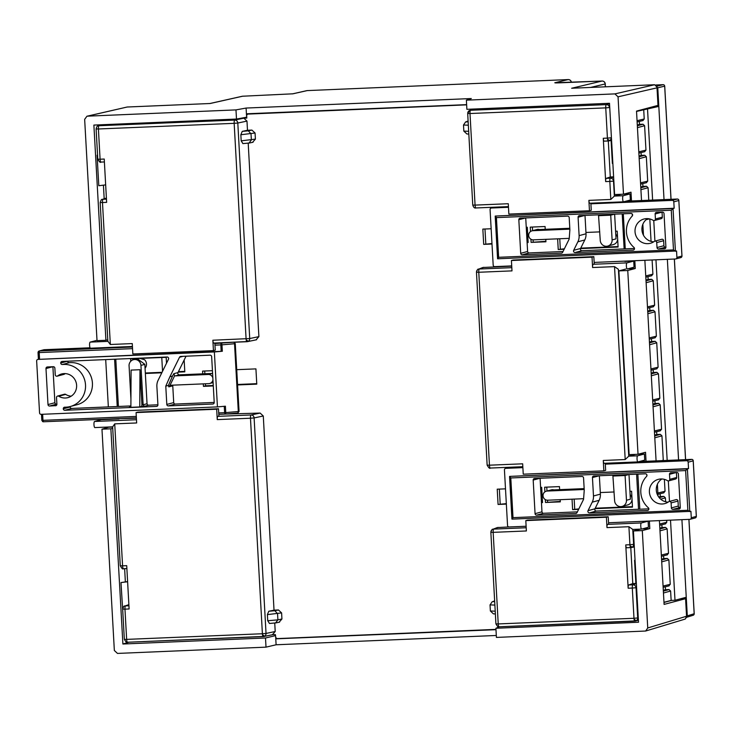 <?xml version="1.0" encoding="UTF-8"?>
<svg xmlns="http://www.w3.org/2000/svg" width="733" height="733" viewBox="0 0 733 733"><rect width="100%" height="100%" fill="white"/><g stroke="black" fill="none" stroke-linecap="round" stroke-linejoin="round"><path stroke-width="1.1" d="M97.003 340.304L90.168 342.109A3.06 0.76 87.6 0 0 89.591 345.362A3.06 0.76 87.6 0 0 90.471 348.221A3.06 0.76 87.6 0 0 90.507 348.212L132.426 346.471L90.471 348.221M107.861 341.514L100.174 202.5L102.483 202.537L110.335 344.501L107.953 341.367M637.893 461.909L604.194 463.311A3.06 0.76 -92.4 0 1 604.148 463.32A3.06 0.76 -92.4 0 1 603.268 460.461L625.203 459.545L628.749 456.173L635.456 454.387M625.203 459.545L614.529 266.62L618.414 269.35L628.749 456.173L637.637 455.798A3.06 0.76 87.6 0 0 637.05 459.05A3.06 0.76 87.6 0 0 637.93 461.918A3.06 0.76 87.6 0 0 637.976 461.909L644.728 460.104L644.389 454.002L638.067 454.268M623.508 201.822L589.808 203.224A3.06 0.76 -92.4 0 1 589.763 203.233A3.06 0.76 -92.4 0 1 588.883 200.375L610.818 199.458L614.364 196.087L621.071 194.3M613.842 181.005L613.53 181.106A3.06 2.959 -108.7 0 0 610.387 178.183A3.06 0.76 87.6 0 0 609.819 181.436L613.53 181.106L614.364 196.087L623.252 195.711A3.06 0.76 87.6 0 0 622.665 198.964A3.06 0.76 87.6 0 0 623.545 201.822A3.06 0.76 87.6 0 0 623.591 201.822L630.343 200.017L630.004 193.915L623.536 194.181M246.178 339.81A3.06 0.76 87.6 0 0 246.957 341.715A3.06 0.76 87.6 0 0 247.003 341.706A3.06 2.886 -101.8 0 0 248.276 341.331L246.178 339.81A3.06 0.76 87.6 0 1 246.086 338.857L234.166 123.336L237.804 123.025A3.06 2.886 -101.8 0 0 234.743 120.084A3.06 0.76 87.6 0 0 234.166 123.336L98.414 128.981A3.06 0.76 -92.4 0 1 98.992 125.728A3.06 2.959 -104.9 0 0 98.378 125.819L102.565 124.711M248.276 341.331A3.06 2.886 -101.8 0 0 249.724 338.545L212.863 340.231A3.06 0.76 -92.4 0 0 213.743 343.09L247.901 341.523M256.092 339.81L258.896 336.63L248.194 143.127M248.331 130.831L251.923 130.089L255.066 133.012L240.845 134.744L242.247 131.363L248.331 130.831L251.025 133.855L251.364 139.966L249.009 143.045L242.825 143.595L249.147 143.045M242.916 143.576L241.184 140.846L255.405 139.123L255.066 133.012M240.845 134.744L241.184 140.846M258.896 336.63L249.724 338.545L237.804 123.025L246.975 121.11L247.488 130.272L242.247 131.363M505.495 488.847L497.231 489.186L498.074 504.451L506.347 504.112M541.458 502.646L542.53 502.609L541.687 487.344L540.606 487.39M572.042 499.182L572.62 509.618L578.63 509.362M559.636 489.653L559.462 486.602L544.646 487.216L544.903 491.861M545.334 499.594L545.489 502.481L560.305 501.867L560.186 499.686M595.013 508.684L632.478 507.126L631.599 491.247L629.931 491.321M614.126 491.98L600.3 492.549M491.147 228.76L482.845 229.099L483.688 244.364L491.999 244.016M527.109 242.559L528.145 242.513L527.302 227.257L526.257 227.294M557.639 238.839L558.234 249.522L564.135 249.284M545.233 229.31L545.077 226.515L530.261 227.129L530.509 231.546M530.93 239.233L531.104 242.394L545.92 241.78L545.792 239.343M580.527 248.597L618.093 247.039L617.213 231.161L615.583 231.234M599.777 231.885L585.951 232.462M212.442 370.687L202.592 371.1L202.739 373.839M203.298 383.872L203.435 386.364L213.294 385.952M178.192 372.117L184.808 371.842L184.157 360.013M237.574 384.944L256.77 384.147L255.927 368.882L236.722 369.679M166.51 363.247L166.18 357.319L130.621 358.794L130.758 361.268M145.345 373.482L161.801 372.795M467.397 121.266L468.112 121.101M246.975 121.11L243.832 118.187L246.801 118.059L246.563 113.789L466.628 104.636M251.923 130.089L247.488 130.272M255.405 139.123L252.592 142.294M221.925 344.849L221.897 344.308M136.393 418.222L119.076 418.589M118.407 406.467L115.796 359.17M281.6 612.898L267.389 614.62L268.782 611.249L274.875 610.717L277.56 613.741L277.899 619.843L281.939 619L281.6 612.898L278.458 609.966L274.023 610.149L263.284 416.005L260.142 413.073L225.755 414.053M281.939 619L279.136 622.18M272.401 634.696L275.205 631.516L274.738 623.004M275.425 635.658L275.361 634.576L272.639 634.686M495.984 629.684L275.773 638.837M493.941 601.142L494.656 600.978M497.295 527.568L508.876 526.954M639.213 521.465L615.509 522.473M636.601 474.178L638.535 509.27M482.91 267.481L511.735 266.143M624.818 261.122L601.106 262.13M622.198 213.834L624.14 248.927M246.865 341.715L213.789 343.09A3.06 0.76 -92.4 0 1 213.743 343.09M110.335 344.501L132.261 343.585L132.838 353.966L213.44 350.612L215.245 350.136L214.851 343.044M498.074 504.451L506.329 503.635M541.43 502.178L542.502 502.132M499.356 489.103L500.181 503.892M572.62 509.618L578.868 508.885M574.168 499.091L574.718 509.05M545.489 502.481L560.278 501.39M546.772 487.133L546.992 491.009M547.496 500.208L547.597 501.922M595.251 508.198L632.451 506.65M483.688 244.364L491.971 243.548M527.082 242.092L528.117 242.046M484.98 229.017L485.796 243.805M558.234 249.522L564.373 248.799M559.774 238.747L560.333 248.963M531.104 242.394L545.902 241.304M532.387 227.038L532.589 230.675M533.102 239.865L533.212 241.835M580.756 248.121L618.066 246.563M205.423 383.78L205.533 385.805L203.435 386.364M204.718 371.017L204.864 373.748M205.533 385.805L213.266 385.485M178.431 371.631L184.78 371.365M237.556 384.477L256.752 383.671M132.746 358.712L132.82 359.903M161.773 357.502L162.543 371.301M145.326 373.015L162.039 372.318M104.178 198.78L103.426 185.156M125.352 581.7L124.637 568.643M263.229 636.601L127.56 642.236A3.06 0.76 -92.4 0 1 127.515 642.245A3.06 0.76 -92.4 0 1 126.644 639.387L262.396 633.743A3.06 0.76 87.6 0 0 262.487 634.696A3.06 0.76 87.6 0 0 263.266 636.601A3.06 0.76 87.6 0 0 263.312 636.592A3.06 2.886 -101.8 0 0 266.033 633.44L262.396 633.743L250.475 418.222L254.113 417.92A3.06 2.886 -101.8 0 0 251.053 414.97A3.06 0.76 87.6 0 0 250.475 418.222L217.252 419.606A3.06 0.76 -92.4 0 1 217.838 416.353L218.892 416.069L218.48 408.748L137.877 412.102L136.081 412.578L136.65 422.959L114.724 423.866L122.576 565.83L120.267 565.803L112.644 426.853M136.475 419.734L94.557 421.475L101.319 419.679L119.094 418.937M269.46 623.453L267.728 620.732L277.899 619.843L275.553 622.931L269.359 623.471L275.681 622.922M267.389 614.62L267.728 620.732M274.023 610.149L268.782 611.249M641.604 529.07L632.799 529.437L628.914 526.706L606.988 527.623A3.06 0.76 -92.4 0 1 607.565 524.37L608.619 524.086L608.216 516.756L527.604 520.109L525.808 520.595L526.376 530.967L493.162 532.35A3.06 0.76 -92.4 0 1 493.749 529.098A3.06 3.014 -111.1 0 0 492.814 529.299L492.814 529.299A3.06 3.014 -111.1 0 0 490.899 532.295M648.109 521.163L641.348 522.959A3.06 0.76 87.6 0 0 640.761 526.129A3.06 0.76 87.6 0 0 641.641 529.07A3.06 0.76 87.6 0 0 641.687 529.07L648.439 527.265L648.109 521.163L639.213 521.53M614.529 266.62L592.603 267.527A3.06 0.76 -92.4 0 1 593.18 264.274L594.234 263.999L593.831 256.669L513.219 260.023L511.423 260.508L511.991 270.88L478.777 272.264A3.06 0.76 -92.4 0 1 479.364 269.011A3.06 3.014 -111.1 0 0 478.429 269.203L478.429 269.203A3.06 3.014 -111.1 0 0 476.514 272.209M633.724 261.076L626.962 262.872A3.06 0.76 87.6 0 0 626.376 266.042A3.06 0.76 87.6 0 0 627.265 268.984A3.06 0.76 87.6 0 0 627.301 268.974L634.063 267.179L633.724 261.076L624.828 261.443M97.773 159.088C99.303 161.911 100.366 162.909 100.962 162.075L104.398 161.938L100.962 162.075A3.06 0.76 -92.4 0 1 100.962 162.075A3.06 0.76 -92.4 0 1 100.082 159.217L104.233 159.043L106.633 202.363L102.483 202.537A3.06 0.76 -92.4 0 1 103.051 199.284A3.06 2.959 -108.7 0 0 102.254 199.431L106.294 198.066M213.44 350.612L212.863 340.231M112.68 426.844L114.724 423.866M120.267 565.702C121.788 568.524 122.851 569.523 123.456 568.698L126.882 568.551L123.483 568.689A3.06 0.76 -92.4 0 1 123.456 568.698A3.06 0.76 -92.4 0 1 122.576 565.83L126.717 565.665L129.118 608.976L124.967 609.15L126.644 639.387L124.335 639.359L122.658 609.114L124.967 609.15A3.06 0.76 -92.4 0 1 125.535 605.898A3.06 2.959 -108.7 0 0 124.738 606.044L128.788 604.679M96.105 128.953L98.414 128.981L100.082 159.217L97.782 159.189L96.105 128.953M94.557 421.475A3.06 0.76 87.6 0 0 93.971 424.645A3.06 0.76 87.6 0 0 94.859 427.586A3.06 0.76 87.6 0 0 94.896 427.586L112.58 426.844L94.859 427.586M490.853 532.323L493.162 532.35L498.229 623.93L495.92 623.902L490.853 532.323C491.706 529.831 492.356 528.814 492.814 529.299L497.249 527.586M635.859 583.468L632.781 583.596L630.783 547.597A3.06 0.76 87.6 0 0 630.82 547.588A3.06 2.959 -101 0 0 633.624 544.408L632.753 529.446L641.641 529.07M636.226 620.75A3.06 2.959 -104.9 0 0 637.692 617.965L633.981 618.285A3.06 0.76 87.6 0 0 634.072 619.238A3.06 0.76 87.6 0 0 634.86 621.144A3.06 0.76 87.6 0 0 634.897 621.135A3.06 2.959 -104.9 0 0 636.226 620.75L634.072 619.238M634.815 621.144L499.109 626.788A3.06 0.76 -92.4 0 1 499.109 626.788A3.06 0.76 -92.4 0 1 498.229 623.93L633.981 618.285L632.304 588.049L636.024 587.729A3.06 2.959 -108.7 0 0 632.872 584.797A3.06 0.76 87.6 0 0 632.304 588.049L628.154 588.223L625.762 544.903L629.913 544.738A3.06 0.76 87.6 0 0 630.004 545.691A3.06 0.76 87.6 0 0 630.792 547.597L631.773 547.386M634.155 544.307L629.913 544.738L628.914 526.706M637.637 455.798L644.389 454.002M623.252 195.711L630.004 193.915M613.613 176.845L610.287 176.983L608.298 140.974A3.06 0.76 87.6 0 0 608.326 140.974A3.06 2.959 -101 0 0 611.139 137.795L607.419 138.116A3.06 0.76 87.6 0 0 607.51 139.078A3.06 0.76 87.6 0 0 608.298 140.974L609.288 140.773M610.818 199.458L609.819 181.436L605.669 181.601L603.277 138.29L607.419 138.116L605.751 107.879L609.462 107.559A3.06 2.959 -104.9 0 0 606.328 104.627A3.06 0.76 87.6 0 0 605.751 107.879L470 113.523A3.06 0.76 -92.4 0 1 470.586 110.271A3.06 3.014 -111.1 0 0 469.651 110.472L469.651 110.472A3.06 3.014 -111.1 0 0 467.736 113.468M487.143 465.089C488.755 467.929 489.818 468.909 490.322 468.057L522.821 466.701L490.368 468.048A3.06 0.76 -92.4 0 1 490.331 468.057A3.06 0.76 -92.4 0 1 489.452 465.189L522.666 463.815L523.243 474.187L603.845 470.843L605.641 470.357L605.256 463.274M476.468 272.236L478.777 272.264L489.452 465.189L487.143 465.162L476.468 272.236M472.758 205.002C473.491 207.384 474.553 208.374 475.946 207.961L508.436 206.614L475.983 207.961A3.06 0.76 -92.4 0 1 475.946 207.961A3.06 0.76 -92.4 0 1 475.066 205.103L508.281 203.728L508.858 214.1L589.46 210.747L591.265 210.27L590.871 203.188M475.066 205.103L472.758 205.075L467.691 113.496L470 113.523L475.066 205.103M217.252 419.606L216.684 409.225L136.081 412.578M264.21 636.409L127.515 642.245C126.965 643.098 125.902 642.108 124.335 639.258M218.48 408.748L216.684 409.225M262.487 634.696L264.586 636.226M606.988 527.623L606.411 517.241L525.808 520.595M495.371 613.924L493.428 613.86L490.377 611.01L490.038 604.899L492.127 601.839L494.656 601.033M606.411 517.241L608.216 516.756M628.154 588.223A3.06 0.76 -92.4 0 1 628.722 584.971L632.781 583.596M630.692 547.597L626.669 547.762A3.06 0.76 -92.4 0 1 626.642 547.762A3.06 0.76 -92.4 0 1 625.762 544.903M630.004 545.691L632.139 547.203M603.845 470.843L603.268 460.461M592.603 267.527L592.026 257.155L511.423 260.508M589.46 210.747L588.883 200.375M605.669 181.601A3.06 0.76 -92.4 0 1 606.237 178.357L610.287 176.983M608.207 140.983L604.184 141.148A3.06 0.76 -92.4 0 1 604.148 141.148A3.06 0.76 -92.4 0 1 603.277 138.29M607.51 139.078L609.645 140.589M593.831 256.669L592.026 257.155M468.827 134.047L466.894 133.974L463.833 131.125L463.503 125.022L465.592 121.962L468.158 121.815M292.888 93.815L242.705 96.215A3.06 0.76 87.6 0 0 242.705 96.215A3.06 0.76 87.6 0 0 242.669 96.215L210.133 103.509L127.166 107.018L87.447 116.162L235.98 109.895L246.096 108.053L471.31 98.543L466.38 100.164L614.914 93.888L618.047 96.82L657.015 87.841L657.061 87.044L654.633 84.735L571.658 88.244L602.031 81.042L554.789 82.756L568.167 79.585L307.219 90.599A3.06 2.959 -102.6 0 0 306.706 90.672A3.06 2.959 -102.6 0 0 306.678 90.672A3.06 3.06 0 0 1 307.246 90.599A3.06 0.76 87.6 0 0 307.246 90.599A3.06 0.76 87.6 0 0 307.219 90.599L292.888 93.815L242.669 96.215A3.06 2.959 -102.6 0 0 241.972 96.335M466.637 104.856L247.626 114.101L246.508 115.374L246.096 108.053M86.952 116.226L84.652 119.342L97.022 340.653L105.918 340.277L93.879 125.077L236.493 119.048L246.609 117.207L246.645 115.347M236.493 119.048L235.98 109.895M86.925 116.235L127.166 107.018M210.133 103.509L209.665 103.573M571.291 82.334A3.06 2.969 -103.3 0 0 568.167 79.585M590.496 87.447L605.165 83.965A3.06 2.969 -103.3 0 0 602.031 81.042M466.38 100.164L466.884 109.318L609.499 103.298L614.602 194.575L623.49 194.199L618.047 96.82M496.305 635.474L276.103 644.774L266.015 647.147L117.482 653.424L114.348 650.492L101.969 429.181L109.474 426.982M108.347 406.897L105.699 359.601M127.606 581.608L120.982 582.561L122.878 613.063M97.553 155.075L97.086 155.204L98.799 185.724L105.662 184.881M128.935 642.19L122.897 644.014L110.866 428.805L112.662 428.329M107.769 339.791L105.918 340.277M117.234 406.522L114.595 359.225M499.255 626.788L495.902 628.263L638.516 622.235L633.413 530.967L640.312 529.125M639.808 509.215L637.847 474.132M646.048 461.304L645.544 452.279L638.031 454.277L629.143 454.652L618.872 270.889L625.771 269.048M625.258 248.881L623.297 213.789M663.997 602.444L671.63 600.409M657.015 87.841L657.987 105.305M495.902 628.263L496.415 637.417L645.663 631.031L647.743 627.97L642.3 530.591L649.805 528.594L649.383 521.035M659.416 520.613L664.098 604.404L685.575 598.687L680.801 598.714M657.996 105.387L636.519 111.104L641.522 200.54M642.85 224.307L643.464 235.22M644.866 260.279L656.081 460.874M657.382 484.256L658.042 495.948M631.489 200.961L631.003 192.193L623.49 194.199M638.031 454.277L627.76 270.514L635.264 268.507L634.833 260.701M634.146 248.505L634.091 247.543M632.322 215.923L632.212 213.963M648.705 508.839L648.668 508.18M646.863 475.955L646.79 474.599M266.015 647.147L265.502 637.994L122.897 644.014M110.866 428.805L101.969 429.181M112.589 427.055L109.483 427.183M127.615 581.745L120.982 582.561M97.553 155.139L97.086 155.204M276.103 644.774L275.59 635.612L265.502 637.994M642.3 530.591L633.413 530.967M635.264 268.507L627.888 268.819M627.76 270.514L618.872 270.889M649.805 528.594L642.282 528.905M612.87 163.56L612.376 163.432L611.093 140.47M635.044 560.177L634.558 560.269L635.053 560.397M634.558 560.269L635.878 583.78M645.663 631.021L685.199 619.064L686.693 616.939L686.555 616.233L647.743 627.97M275.69 637.444L276.946 638.617L495.966 629.372M139.948 358.41L144.557 359.711A6.121 5.919 -104.9 0 1 146.49 363.916A6.121 5.919 75.1 0 1 145.052 368.232M212.854 378.026A4.59 4.444 -104.9 0 0 208.273 374.481L175.462 375.864A1.53 1.484 75.1 0 1 174.665 375.672L169.992 385.366M169.891 376.771L179.521 357.246A1.53 1.484 75.1 0 1 180.758 356.43L210.087 355.184A1.53 1.484 75.1 0 1 211.654 356.65L214.219 402.444A1.53 1.484 75.1 0 1 212.817 404.03L168.37 405.908A1.53 1.484 75.1 0 1 166.803 404.442L165.777 386.126L169.891 376.771L172.521 376.075L173.803 373.72L174.665 375.672M175.462 375.864L179.365 374.829A1.53 1.484 75.1 0 1 177.954 372.593L173.822 373.693M170.047 385.274L208.786 383.643A4.59 4.444 -104.9 0 0 212.946 379.721M71.761 408.437A1.53 1.484 75.1 0 1 70.194 406.98L63.285 408.812A1.53 1.484 -104.9 0 0 64.852 410.278L71.761 408.437L130.886 405.945M140.938 365.391L144.841 364.356L147.04 403.727L143.137 404.772L140.938 365.391A6.139 5.937 -104.9 0 0 133.415 359.711A6.139 5.937 -104.9 0 0 129.045 365.281L130.923 398.88M141.936 404.818L141.643 406.449L139.774 406.943L139.976 369.716L141.936 404.818L143.137 404.772L144.328 406.329L148.607 405.193A1.53 1.484 75.1 0 1 147.04 403.727M148.607 405.193L157.916 404.799A1.53 1.484 75.1 0 1 156.514 406.412L64.852 410.278M67.638 361.204L60.729 363.027A1.53 1.484 75.1 0 1 62.131 361.433L167.069 357.008A1.53 1.484 75.1 0 1 168.48 359.243L158.136 380.244A12.25 11.847 -104.9 0 0 156.88 386.419L157.916 404.818M63.285 408.812L63.285 408.776A1.53 1.484 75.1 0 1 64.761 407.191A21.431 20.735 -104.9 0 0 70.286 406.513A21.431 20.735 -104.9 0 0 85.165 382.076A21.431 20.735 -104.9 0 0 62.387 364.521L69.296 362.679A1.53 1.484 75.1 0 1 67.638 361.222M69.296 362.679A21.431 20.735 75.1 0 1 92.074 380.235A21.431 20.735 75.1 0 1 77.194 404.671L70.286 406.513M63.285 408.776L70.194 406.934A1.53 1.484 75.1 0 1 70.221 406.531M56.093 405.615L49.56 406.027L56.468 404.185A1.53 1.484 75.1 0 1 54.902 402.729L47.993 404.561L45.987 368.543A1.53 1.484 75.1 0 1 47.379 366.958L53.307 366.702A1.53 1.484 -104.9 0 1 54.874 368.168L55.241 374.755A1.53 1.484 -104.9 0 0 57.614 375.928L64.522 374.087A1.53 1.484 75.1 0 1 64.028 374.334L57.119 376.176M65.658 394.391L58.75 396.232A1.53 1.484 -104.9 0 0 57.605 396.058L64.513 394.217A1.53 1.484 75.1 0 1 65.658 394.391A12.25 11.847 -104.9 0 0 71.229 396.168M65.219 373.601A12.25 11.847 -104.9 0 0 64.522 374.087M52.895 366.72L54.902 402.729M186.035 356.201L177.954 372.593M179.365 374.829L212.176 373.445L208.273 374.481M165.777 386.126L168.407 385.43L168.81 386.868L172.768 385.815A1.53 1.484 75.1 0 1 172.878 385.155M172.768 385.815L173.712 402.6L166.803 404.442M168.37 405.908L175.279 404.066A1.53 1.484 75.1 0 1 173.712 402.6M175.279 404.066L214.219 402.426M139.976 369.716L131.088 370.092L130.877 407.319L139.774 406.943M58.75 396.232A12.25 11.847 -104.9 0 0 76.214 382.754A12.25 11.847 -104.9 0 0 57.614 375.928M39.17 351.006L43.824 349.769A1.53 1.484 75.1 0 1 44.136 349.714L90.049 347.781L44.136 349.714L39.481 350.96A1.53 1.484 -104.9 0 0 38.079 352.546L39.188 352.582L39.481 350.96L132.453 347.03M238.133 412.606A1.53 0.861 88.9 0 0 238.39 411.506M233.873 342.256A1.53 0.779 85 0 1 234.523 343.74L235.266 343.548L233.662 342.183M235.266 343.548L239.059 411.396L238.307 411.506A1.53 0.779 85 0 1 237.895 412.917A1.53 0.779 85 0 1 237.675 413.009A1.53 0.779 85 0 1 237.611 413.009L225.068 414.108A1.53 0.779 -95 0 0 225.113 414.108A1.53 0.779 -95 0 0 225.343 414.017A1.53 0.779 -95 0 0 225.764 412.606L224.61 412.679L225.049 414.108L218.791 414.374L225.15 414.099M130.886 406.311L129.512 406.962L130.886 406.897M62.387 364.521A1.53 1.484 75.1 0 1 60.729 363.064M57.605 396.058A1.53 1.484 -104.9 0 0 56.523 397.598L56.89 404.185A1.53 1.484 -104.9 0 1 55.488 405.78M49.56 406.027A1.53 1.484 75.1 0 1 47.993 404.561M38.043 359.399A1.53 1.484 -104.9 0 0 36.65 360.984L39.555 412.881A1.53 1.484 -104.9 0 0 41.121 414.337L217.435 406.897L214.366 351.95L38.043 359.399L221.174 351.327L220.816 344.913L221.98 344.84A1.53 0.779 -95 0 0 221.109 343.291L220.816 344.913L214.971 345.161M168.81 386.868L169.955 385.311M211.709 373.464L212.451 373.262A4.59 4.444 75.1 0 1 212.579 373.234M235.266 343.63L233.983 342.256M214.366 351.95L222.337 351.254L221.98 344.84L234.523 343.74L238.307 411.506L225.764 412.606L225.407 406.201L217.435 406.897M222.337 351.254L221.174 351.327M42.477 421.466A1.53 1.484 -104.9 0 0 43.439 421.777L42.981 420.348L41.827 420.339L41.488 414.328M43.311 421.732L41.827 420.339M637.298 124.995L639.478 124.372L639.313 121.44M663.319 590.331L665.491 589.708L665.326 586.776M661.578 559.197L663.75 558.573L663.594 555.761M659.837 528.181L662.018 527.558L661.862 524.746M658.72 496.992L660.286 496.543L660.131 493.73M654.642 435.136L656.814 434.522L656.658 431.7M652.901 404.121L655.082 403.507L654.926 400.685M651.17 373.106L653.35 372.492L653.195 369.679M649.438 342.091L651.619 341.477L651.454 338.664M647.706 311.076L649.878 310.462L649.722 307.649M645.965 280.07L648.146 279.447L647.99 276.634M640.77 187.025L642.942 186.402L642.786 183.589M639.029 156.01L641.21 155.387L641.054 152.574M644.573 151.694L645.965 150.109L644.6 125.691L643.033 124.225L639.478 124.372M646.304 182.709L647.697 181.124L646.332 156.706L644.765 155.24L641.21 155.387M648.769 200.237L648.073 187.712L646.506 186.255L642.942 186.402M653.24 306.77L654.633 305.185L653.268 280.757L651.701 279.3L648.146 279.447M654.972 337.785L656.374 336.19L655.009 311.772L653.442 310.306L649.878 310.462M656.704 368.8L658.106 367.206L656.741 342.787L655.174 341.321L651.619 341.477M658.445 399.815L659.837 398.221L658.472 373.803L656.905 372.337L653.35 372.492M660.176 430.83L661.569 429.236L660.204 404.818L658.637 403.352L655.082 403.507M663.292 460.571L661.945 435.833L660.369 434.367L656.814 434.522M665.628 501.784L665.408 497.863L663.841 496.397L660.286 496.543M667.112 554.881L668.505 553.296L667.14 528.878L665.573 527.412L662.018 527.558M668.844 585.896L670.246 584.311L668.881 559.893L667.305 558.427L663.75 558.573M685.905 617.479L687.297 615.885L686.253 597.267L674.992 600.263L671.144 600.428L670.613 591.027L669.046 589.561L665.491 589.708M671.144 600.428L663.988 602.279M636.537 111.425L658.811 106.404L653.277 106.642M642.832 120.56L644.225 118.975L643.702 109.574M651.069 241.386L649.814 218.956M651.509 275.755L652.901 274.169L652.104 259.968M663.64 492.86L665.042 491.266L664.373 479.355M665.381 523.866L666.773 522.281L666.663 520.311M647.551 109.409L652.617 200.072M653.763 220.56L654.917 241.12M655.962 259.812L667.177 460.406M668.322 480.912L669.467 501.418M670.512 520.146L674.992 600.263M656.209 86.32L657.776 87.786L664.025 199.587M664.556 85.614A1.53 1.484 -103.3 0 0 663.108 84.689L656.878 86.164M686.684 617.278L693.143 615.271A1.53 1.484 -107.3 0 0 694.169 613.741L688.901 519.367M510.791 477.962L509.6 476.404L511.991 519.138L513.008 517.645L687.847 510.269L685.63 470.577L510.791 477.962L513.008 517.645M685.63 470.577L687.398 468.891L509.6 476.404L688.525 468.589L687.398 468.891L689.79 511.625L687.847 510.269M505.532 468.396L508.106 467.709A1.53 1.484 75.1 0 1 508.409 467.663L505.834 468.35A1.53 1.484 -104.9 0 0 504.441 469.945L507.548 525.497A1.53 1.484 -104.9 0 0 509.114 526.963L526.12 526.248M688.525 468.589L688.168 462.184A1.53 1.484 -104.9 0 0 686.601 460.718L605.302 464.154M689.771 511.377L689.249 511.396M511.991 519.138L690.917 511.332L691.274 517.736L696.304 516.399A1.53 1.484 75.1 0 1 695.205 517.947L690.184 519.285A1.53 1.484 -104.9 0 0 691.274 517.736M632.038 499.146A6.121 5.919 75.1 0 1 627.677 504.936L622.125 506.421A6.121 5.919 -104.9 0 0 626.468 500.254L625.093 475.525L628.914 474.508M630.114 494.592A6.121 5.919 75.1 0 1 631.993 498.413M612.852 475.186L614.62 500.749A6.121 5.919 -104.9 0 0 622.125 506.421M625.24 474.663L625.093 475.525L613.237 476.029M584.21 489.488L547.239 491.055A4.59 4.444 -104.9 0 0 546.314 491.192L551.427 489.836A4.59 4.444 75.1 0 1 553.864 489.901M546.314 491.192A4.59 4.444 -104.9 0 0 547.753 500.208L583.605 498.697M540.093 478.255L541.971 511.817L535.063 513.659L533.184 480.078A1.53 1.484 -104.9 0 1 534.586 478.493L581.993 476.487A1.53 1.484 -104.9 0 1 583.56 477.953L584.247 490.157L583.55 499.375L577.008 512.651A1.53 1.484 -104.9 0 1 575.771 513.466L536.629 515.125L543.538 513.283L577.402 511.854M599.365 475.754L600.391 494.134A12.25 11.847 75.1 0 1 599.145 500.309L594.949 508.812L588.04 510.654L592.237 502.151A12.25 11.847 -104.9 0 0 593.483 495.975L592.456 477.577L599.282 475.754M648.064 510.278L647.459 510.443A1.53 1.484 -104.9 0 0 648.32 507.749A21.431 20.735 -104.9 0 1 646.57 476.413A1.53 1.484 -104.9 0 0 645.416 473.811L593.849 475.983A1.53 1.484 -104.9 0 0 592.456 477.577M647.459 510.443L589.451 512.889L596.36 511.048L648.861 508.83M588.04 510.654A1.53 1.484 -104.9 0 0 589.451 512.889M535.063 513.659A1.53 1.484 -104.9 0 0 536.629 515.125M679.473 508.959L678.868 509.114A1.53 1.484 -104.9 0 0 680.27 507.529L678.391 473.949A1.53 1.484 -104.9 0 0 676.825 472.483L670.897 472.73A1.53 1.484 -104.9 0 0 669.495 474.324L676.321 472.501M678.868 509.114L672.94 509.362L680.27 507.511M671.373 507.905L671.098 502.902A1.53 1.484 -104.9 0 0 669.22 501.482L676.128 499.64A1.53 1.484 75.1 0 1 678.007 501.06L678.282 506.063L671.373 507.905A1.53 1.484 -104.9 0 0 672.94 509.362M669.22 501.482A1.53 1.484 -104.9 0 0 668.734 501.711A12.553 12.14 -104.9 0 1 649.814 494.61A12.553 12.14 -104.9 0 1 667.561 480.701A1.53 1.484 -104.9 0 0 669.779 479.327L669.495 474.324M522.876 467.636L505.834 468.35M690.184 519.285A1.53 1.484 -104.9 0 1 689.872 519.33L608.546 522.766M628.996 474.498L630.371 499.21L626.468 500.254M594.949 508.812A1.53 1.484 -104.9 0 0 596.36 511.048M676.403 472.501L676.687 477.485A1.53 1.484 75.1 0 1 675.597 479.025L668.688 480.866M661.917 478.97A12.553 12.14 -104.9 0 0 668.093 502.16M678.282 506.063A1.53 1.484 -104.9 0 0 679.848 507.52M547.239 491.055L551.152 490.01L584.155 488.618M541.971 511.817A1.53 1.484 -104.9 0 0 543.538 513.283M496.424 217.619L495.233 216.061L497.625 258.795L498.642 257.301L673.48 249.916L671.263 210.234L496.424 217.619L498.642 257.301M671.263 210.234L673.031 208.548L495.233 216.061L674.158 208.245L673.031 208.548L675.423 251.282L673.48 249.916M491.165 208.053L493.74 207.366A1.53 1.484 75.1 0 1 494.051 207.32L491.476 208.007A1.53 1.484 -104.9 0 0 490.075 209.592L493.181 265.154A1.53 1.484 -104.9 0 0 494.748 266.62L511.716 265.905M674.158 208.245L673.801 201.841A1.53 1.484 -104.9 0 0 672.234 200.375L590.908 203.811M675.414 251.034L674.891 251.053M497.625 258.795L676.55 250.988L676.907 257.393L681.937 256.055A1.53 1.484 75.1 0 1 680.838 257.595L681.983 256.184M617.662 239.178A6.121 5.919 75.1 0 1 613.31 244.593L607.758 246.077A6.121 5.919 -104.9 0 0 612.11 239.902L610.726 215.181L614.547 214.164M615.757 234.248A6.121 5.919 75.1 0 1 617.58 237.684M598.495 214.842L600.254 240.406A6.121 5.919 -104.9 0 0 607.758 246.077M610.873 214.32L610.726 215.181L598.87 215.676M569.843 229.145L532.882 230.703A4.59 4.444 -104.9 0 0 531.956 230.849L537.06 229.484A4.59 4.444 75.1 0 1 539.497 229.548M531.956 230.849A4.59 4.444 -104.9 0 0 533.395 239.865L569.239 238.353M525.726 217.912L527.604 251.474L520.696 253.316L518.827 219.735A1.53 1.484 -104.9 0 1 520.219 218.15L567.635 216.143A1.53 1.484 -104.9 0 1 569.202 217.609L569.88 229.814L569.193 239.022L562.642 252.308A1.53 1.484 -104.9 0 1 561.405 253.123L522.263 254.772L529.171 252.94L563.036 251.511M584.998 215.41L586.024 233.79A12.25 11.847 75.1 0 1 584.778 239.966L580.582 248.469L573.682 250.31L577.87 241.808A12.25 11.847 -104.9 0 0 579.116 235.632L578.09 217.234L584.916 215.41M633.697 249.935L633.101 250.1A1.53 1.484 -104.9 0 0 633.953 247.406A21.431 20.735 -104.9 0 1 632.203 216.07A1.53 1.484 -104.9 0 0 631.049 213.468L579.482 215.639A1.53 1.484 -104.9 0 0 578.09 217.234M633.101 250.1L575.093 252.546L581.993 250.704L634.494 248.487M573.682 250.31A1.53 1.484 -104.9 0 0 575.093 252.546M520.696 253.316A1.53 1.484 -104.9 0 0 522.263 254.772M665.106 248.606L664.501 248.771A1.53 1.484 -104.9 0 0 665.903 247.177L664.025 213.605A1.53 1.484 -104.9 0 0 662.458 212.139L656.53 212.387A1.53 1.484 -104.9 0 0 655.137 213.981L661.963 212.158M664.501 248.771L658.582 249.018L665.903 247.158M657.015 247.552L656.731 242.55A1.53 1.484 -104.9 0 0 654.853 241.139L661.762 239.297A1.53 1.484 75.1 0 1 663.64 240.717L663.915 245.72L657.015 247.552A1.53 1.484 -104.9 0 0 658.582 249.018M654.853 241.139A1.53 1.484 -104.9 0 0 654.377 241.368A12.553 12.14 -104.9 0 1 635.447 234.267A12.553 12.14 -104.9 0 1 653.195 220.358A1.53 1.484 -104.9 0 0 655.412 218.984L655.137 213.981M508.482 207.292L491.476 208.007M676.907 257.393A1.53 1.484 -104.9 0 1 675.514 258.987L594.142 262.423M614.63 214.155L616.013 238.866L612.11 239.902M580.582 248.469A1.53 1.484 -104.9 0 0 581.993 250.704M662.046 212.158L662.32 217.142A1.53 1.484 75.1 0 1 661.23 218.681L654.331 220.523M647.551 218.626A12.553 12.14 -104.9 0 0 653.726 241.817M663.915 245.72A1.53 1.484 -104.9 0 0 665.482 247.177M532.882 230.703L536.785 229.667L569.798 228.275M527.604 251.474A1.53 1.484 -104.9 0 0 529.171 252.94M90.168 342.109L107.852 341.376M102.877 124.692L98.992 125.728L234.743 120.084L243.832 118.187M260.142 413.073L251.053 414.97L217.838 416.353M275.205 631.516L266.033 633.44L254.113 417.92L263.284 416.005M641.348 522.959L607.565 524.37M526.202 527.751L493.749 529.098L498.165 527.394M609.737 107.485L611.423 137.74M636.574 587.536L636.024 587.729L637.692 617.965L638.26 617.809M626.962 262.872L593.18 264.274M511.817 267.664L479.364 269.011L483.78 267.307M128.889 604.762L125.535 605.898L128.944 605.76M106.395 198.148L103.051 199.284L106.45 199.138M278.458 609.966L274.875 610.717M493.071 601.637L494.693 601.701M628.722 584.971L632.872 584.797L636.354 583.624M606.237 178.357L610.387 178.183L613.622 177.084M473.82 109.025L470.586 110.271L606.328 104.627L609.526 103.774M468.121 121.147L466.527 121.76M494.876 605.073L490.038 604.899M490.377 611.01L495.215 611.175M463.833 131.125L468.68 131.299M468.341 125.187L463.503 125.022M614.914 93.888L654.633 84.735M292.394 93.879L306.706 90.672M554.789 82.756L555.816 82.921M559.224 82.847L555.458 82.921M605.321 86.824L605.165 83.965M685.575 598.687L686.555 616.233M220.89 343.695L221.641 343.667M130.263 406.76L129.512 406.962M157.119 406.247L156.514 406.412M141.643 406.449L144.328 406.329M137.337 358.684L144.841 364.356M45.987 368.543L52.813 366.729M179.521 357.246L182.929 356.339M213.422 403.874L212.817 404.03M60.729 363.027L67.555 361.204M172.521 376.075L168.407 385.43M41.873 420.311L41.534 414.319M38.455 359.252L38.079 352.546M136.365 417.856L43.439 421.777L136.365 417.856M214.879 343.548L231.994 342.338M225.113 414.108L237.666 413.009L239.059 411.405L237.895 412.917M132.545 348.642L39.188 352.582L39.545 358.996M42.642 414.273L42.981 420.348L136.292 416.408M218.718 412.926L224.61 412.679L224.252 406.302M637.344 125.792L643.033 124.225M639.075 156.807L644.765 155.24M640.816 187.822L646.506 186.255M646.011 280.867L651.701 279.3M647.752 311.882L653.442 310.306M649.484 342.897L655.174 341.321M651.216 373.912L656.905 372.337M652.947 404.928L658.637 403.352M654.688 435.943L660.369 434.367M659.242 497.67L663.841 496.397M659.883 528.979L665.573 527.412M661.624 559.994L667.305 558.427M663.365 591.137L669.046 589.561M644.225 118.975L637.059 120.707M637.444 127.661L644.6 125.691M638.8 151.841L645.965 150.109M639.185 158.676L646.332 156.706M640.532 182.856L647.697 181.124M640.917 189.691L648.073 187.712M646.048 219.772L649.356 218.855M645.736 275.901L652.901 274.169M646.121 282.736L653.268 280.757M647.468 306.907L654.633 305.185M647.853 313.751L655.009 311.772M649.2 337.922L656.374 336.19M649.585 344.767L656.741 342.787M650.941 368.937L658.106 367.206M651.316 375.782L658.472 373.803M652.672 399.952L659.837 398.221M653.057 406.797L660.204 404.818M654.404 430.967L661.569 429.236M654.789 437.812L661.945 435.833M661.697 460.636L663.31 460.251M657.877 492.997L665.042 491.266M660.699 499.164L665.408 497.863M659.608 524.013L666.773 522.281M659.993 530.848L667.14 528.878M661.34 555.028L668.505 553.296M661.725 561.863L668.881 559.893M663.072 586.043L670.246 584.311M663.466 593.006L670.613 591.027M686.253 597.267L681.919 519.66M678.575 459.93L667.36 259.326M687.297 615.885L694.169 613.741M685.557 459.637L674.342 259.033M671.007 199.294L664.675 86.146L657.776 87.786M667.671 601.463L667.048 601.491M663.108 84.689L655.843 84.991M693.189 460.8L693.198 460.846A1.53 1.484 -104.9 0 0 691.631 459.38L639.149 461.598M686.601 460.718L691.631 459.38L639.158 461.588M696.304 516.399L693.198 460.846L688.168 462.184M522.831 466.784L508.409 467.663M593.483 495.975L600.391 494.134M592.237 502.151L599.145 500.309M676.687 477.485L669.779 479.327M671.098 502.902L678.007 501.06M533.184 480.078L540.01 478.264M576.367 513.311L575.771 513.466M681.983 256.028L678.831 200.494A1.53 1.484 -104.9 0 0 677.265 199.037L625.918 201.199M672.234 200.375L677.265 199.037L625.9 201.199M681.937 256.055L678.831 200.494L673.801 201.841M499.659 206.981L494.051 207.32M579.116 235.632L586.024 233.79M577.87 241.808L584.778 239.966M662.32 217.142L655.412 218.984M656.731 242.55L663.64 240.717M518.827 219.735L525.653 217.912M562 252.967L561.405 253.123M247.461 341.651L256.559 339.755M253.059 142.239L249.431 142.999M272.868 634.641L263.77 636.537M635.52 621.043L638.406 620.274M631.25 547.542L634.302 546.946M608.756 140.919L611.569 140.379M604.148 463.32L637.93 461.918M476.477 272.255C477.32 269.744 477.971 268.727 478.429 269.203L482.864 267.499M589.763 203.233L623.545 201.822M473.344 109.052L469.651 110.472L467.691 113.514M124.738 606.044C124.179 605.605 123.483 606.64 122.668 609.16M96.105 128.99C96.664 126.708 97.416 125.645 98.378 125.819M102.254 199.431C101.685 198.991 100.998 200.027 100.174 202.546M275.965 622.876L279.603 622.125M635.951 620.897L499.109 626.788C498.596 627.65 497.533 626.669 495.92 623.829M493.886 601.161L492.1 601.848M465.556 121.971L467.352 121.284M626.642 547.762L630.792 547.597M604.148 141.148L608.298 140.974M209.876 103.518L242.165 96.28M571.383 82.334A3.06 3.06 0 0 0 568.203 79.576L307.246 90.599M605.412 86.815L605.247 83.919A3.06 3.06 0 0 0 602.059 81.033L559.261 82.847M242.705 96.215A3.06 3.06 0 0 0 242.128 96.289M657.061 87.044L658.087 105.341M685.667 598.641L686.693 616.939M213.111 382.589L209.711 383.496M137.318 358.675L133.415 359.711M42.972 350.356L44.154 349.714M37.74 359.445L39.289 359.033M38.409 359.262L38.034 352.573M38.034 352.436L38.528 351.354M43.449 421.777L41.836 420.421M643.107 120.524L637.133 121.962M644.848 151.658L638.874 153.105M646.579 182.673L640.605 184.12M651.784 275.718L645.81 277.156M653.515 306.733L647.541 308.172M655.247 337.748L649.273 339.187M656.988 368.763L651.005 370.202M658.72 399.778L652.746 401.217M660.451 430.784L654.477 432.232M663.915 492.814L657.941 494.262M665.656 523.829L659.682 525.277M667.387 554.844L661.413 556.292M669.119 585.859L663.145 587.307M694.215 613.723L688.938 519.367M685.602 459.628L674.387 259.033M671.043 199.294L664.721 86.127M693.317 615.198A1.53 1.53 0 0 0 694.215 613.805M696.35 516.38L693.244 460.819A1.53 1.53 0 0 0 691.65 459.371M509.563 476.67L511.927 518.918M696.35 516.527L695.186 517.947M678.877 200.476A1.53 1.53 0 0 0 677.283 199.028M495.206 216.327L497.56 258.575M675.817 258.932L680.847 257.595"/></g></svg>
